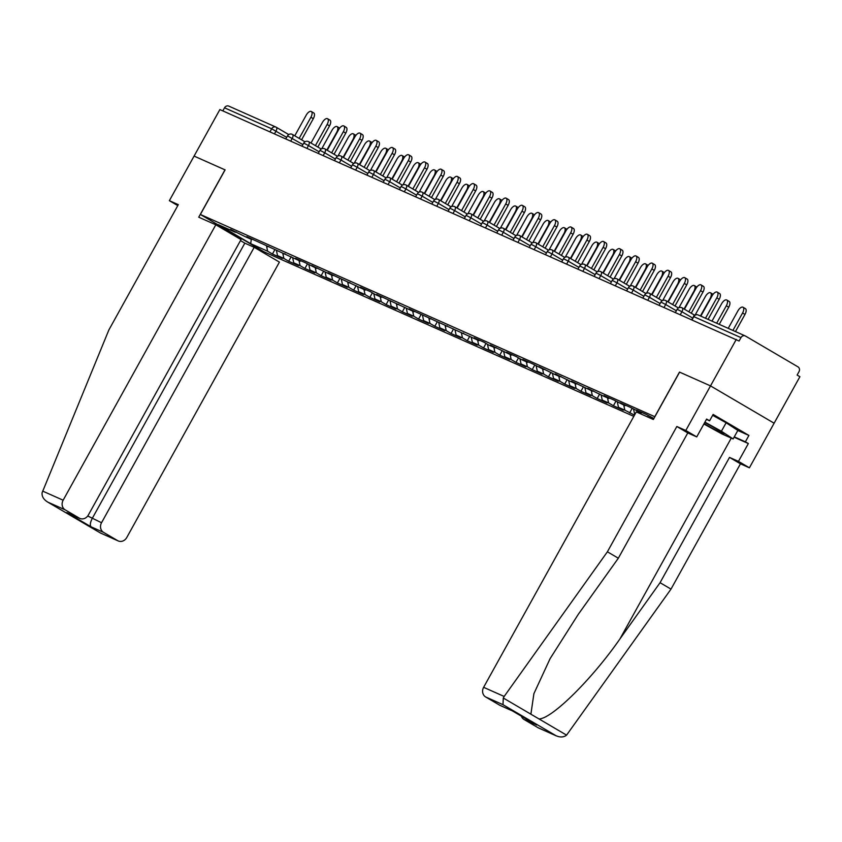<?xml version="1.0" encoding="UTF-8"?>
<svg xmlns="http://www.w3.org/2000/svg" width="842" height="842" viewBox="0 0 842 842"><rect width="100%" height="100%" fill="white"/><g stroke="black" fill="none" stroke-linecap="round" stroke-linejoin="round"><path stroke-width="1.26" d="M512.42 710.911L500.306 705.512A7.294 6.441 -66 0 1 499.738 705.228L485.645 696.955A7.294 6.441 -66 0 1 483.613 687.325L504.158 696.46L503.295 698.007L502.979 704.67L556.33 735.887L538.691 728.035A7.294 6.441 -66 0 1 538.122 727.751L555.457 735.455C559.877 737.55 563.582 737.445 566.571 735.129L671 589.116L740.455 463.826L749.401 467.805L774.124 423.21L710.511 385.889L679.494 372.09L654.781 416.685L200.385 214.478L263.988 251.8L633.805 416.369M737.813 430.494L748.917 435.44L713.121 414.432L709.596 420.811L706.627 419.063L696.734 436.903L685.798 430.483L710.511 385.889L774.124 423.21L799.9 376.7L797.121 375.069L799.005 371.669A3.642 3.221 114 0 0 797.984 366.859L745.507 336.063A3.642 3.221 114 0 0 740.96 337.621L739.076 341.021L219.867 109.576L194.081 156.086L225.098 169.895L194.081 156.086L169.368 200.68L177.788 205.616M653.897 418.516L646.319 414.453L636.436 410.054L641.257 412.885L642.12 412.591M623.754 405.097L624.817 410.149L634.489 415.138M624.817 410.149L618.47 407.317L623.291 410.149L613.397 405.749L615.912 401.224M607.514 397.877L608.577 402.918L613.397 405.749M608.577 402.918L602.23 400.097L607.05 402.918L597.167 398.519L599.672 393.993M591.284 390.646L592.347 395.698L597.167 398.519M592.347 395.698L585.99 392.867L590.821 395.698L580.927 391.298L583.443 386.773M575.044 383.426L576.107 388.467L580.927 391.298M576.107 388.467L569.76 385.647L574.581 388.478L564.698 384.078L567.203 379.542M558.804 376.195L559.867 381.247L564.698 384.078M559.867 381.247L553.52 378.416L558.341 381.247L548.458 376.848L550.973 372.322M542.574 368.975L543.637 374.016L548.458 376.848M543.637 374.016L537.291 371.196L542.111 374.027L532.218 369.627L534.733 365.091M526.334 361.744L527.397 366.796L532.218 369.627M527.397 366.796L521.051 363.965L525.871 366.796L515.988 362.397L518.493 357.871M510.105 354.524L511.168 359.566L515.988 362.397M511.168 359.566L504.811 356.745L509.642 359.576L499.748 355.177L502.264 350.64M493.865 347.304L494.928 352.345L499.748 355.177M494.928 352.345L488.581 349.525L493.401 352.345L483.518 347.946L486.023 343.42M477.625 340.073L478.688 345.115L483.518 347.946M478.688 345.115L472.341 342.294L477.161 345.125L467.278 340.726L469.783 336.19M461.395 332.853L462.458 337.895L467.278 340.726M462.458 337.895L456.111 335.074L460.932 337.895L451.038 333.495L453.554 328.969M445.155 325.622L446.218 330.674L451.038 333.495M446.218 330.674L439.871 327.843L444.692 330.674L434.809 326.275L437.314 321.749M428.915 318.402L429.988 323.444L434.809 326.275M429.988 323.444L423.631 320.623L428.452 323.444L418.569 319.044L421.084 314.519M412.685 311.172L413.748 316.224L418.569 319.044M413.748 316.224L407.402 313.392L412.222 316.224L402.329 311.824L404.844 307.298M396.445 303.951L397.508 308.993L402.329 311.824M397.508 308.993L391.162 306.172L395.982 309.003L386.099 304.604L388.604 300.068M380.216 296.721L381.279 301.773L386.099 304.604M381.279 301.773L374.932 298.942L379.753 301.773L369.859 297.373L372.375 292.848M363.976 289.501L365.039 294.542L369.859 297.373M365.039 294.542L358.692 291.721L363.512 294.553L353.629 290.153L356.134 285.617M347.735 282.27L348.809 287.322L353.629 290.153M348.809 287.322L342.452 284.491L347.272 287.322L337.389 282.923L339.905 278.397M331.506 275.05L332.569 280.091L337.389 282.923M332.569 280.091L326.222 277.271L331.043 280.102L321.149 275.702L323.665 271.166M315.266 267.83L316.329 272.871L321.149 275.702M316.329 272.871L309.982 270.05L314.803 272.871L304.92 268.472L307.425 263.946M299.036 260.599L300.099 265.651L304.92 268.472M300.099 265.651L293.742 262.82L298.573 265.651L288.68 261.252L291.195 256.715M282.796 253.379L283.859 258.42L288.68 261.252M283.859 258.42L277.513 255.6L282.333 258.42L272.45 254.021L274.955 249.495M266.556 246.148L267.619 251.2L272.45 254.021M267.619 251.2L250.716 243.675L218.446 224.74L235.36 232.266L236.223 231.971M641.257 412.885L630.09 407.233L620.196 402.834L625.017 405.665L613.85 400.013L603.967 395.614L608.787 398.434L602.44 395.614L587.727 388.383L592.547 391.214L571.486 381.163L576.317 383.984L569.96 381.163L555.257 373.932L560.077 376.763L553.731 373.943L539.017 366.712L543.837 369.543L532.67 363.881L522.787 359.481L527.608 362.313L521.251 359.492L516.43 356.661L506.547 352.261L511.368 355.092L490.307 345.031L495.128 347.862L488.781 345.041L483.961 342.21L474.078 337.81L478.898 340.642L409.128 308.909L413.948 311.74L376.658 294.458L381.479 297.289L375.132 294.468L370.312 291.637L360.418 287.238L365.249 290.069L327.948 272.787L332.769 275.618L311.719 265.556L316.539 268.387L305.362 262.736L295.479 258.336L300.299 261.167L246.769 236.665L251.59 239.486L245.243 236.665L230.54 229.434L235.36 232.266M649.835 416.516L650.161 418.074M625.017 405.665L625.89 405.37M639.983 412.327L640.267 413.675M633.594 409.296L634.7 414.548M608.787 398.434L609.65 398.14M617.354 402.066L618.47 407.317M592.547 391.214L593.421 390.92M601.125 394.845L602.23 400.097M576.317 383.984L577.18 383.689M584.885 387.615L585.99 392.867M560.077 376.763L560.94 376.469M568.655 380.395L569.76 385.647M543.837 369.543L544.711 369.238M552.415 373.164L553.52 378.416M527.608 362.313L528.471 362.018M536.175 365.944L537.291 371.196M511.368 355.092L512.241 354.787M519.946 358.713L521.051 363.965M495.128 347.862L496.001 347.567M503.705 351.493L504.811 356.745M478.898 340.642L479.761 340.347M487.476 344.273L488.581 349.525M462.658 333.411L463.532 333.116M471.236 337.042L472.341 342.294M446.428 326.191L447.291 325.896M454.996 329.822L456.111 335.074M430.188 318.96L431.062 318.665M438.766 322.591L439.871 327.843M413.948 311.74L414.822 311.445M422.526 315.371L423.631 320.623M397.719 304.509L398.582 304.215M406.297 308.14L407.402 313.392M381.479 297.289L382.352 296.994M390.057 300.92L391.162 306.172M365.249 290.069L366.112 289.764M373.816 293.69L374.932 298.942M349.009 282.838L349.883 282.544M357.587 286.469L358.692 291.721M332.769 275.618L333.642 275.313M341.347 279.249L342.452 284.491M316.539 268.387L317.402 268.093M325.107 272.019L326.222 277.271M300.299 261.167L301.173 260.873M308.877 264.798L309.982 270.05M284.07 253.937L284.933 253.642M292.637 257.568L293.742 262.82M267.83 246.717L268.693 246.422M276.408 250.348L277.513 255.6M251.59 239.486L252.463 239.191M269.966 131.878L271.671 128.794L224.53 107.808L222.825 110.891M224.53 107.808A3.642 3.221 -66 0 1 229.077 106.26M251.284 239.349L250.716 243.675M483.613 687.325L636.289 411.896L653.35 419.495L679.599 372.132L710.511 385.889L736.297 339.389M225.098 169.884L200.385 214.478M629.637 412.969L632.153 408.444M647.666 416.958L648.382 415.664M311.319 111.491L313.729 112.912A5.473 2.547 120.4 0 1 313.308 118.669L310.898 117.249A5.473 2.547 -59.6 0 0 311.319 111.491A5.473 2.547 -59.6 0 0 306.214 115.165L294.763 135.815M313.308 118.669L301.583 139.814M310.898 117.249L299.173 138.393M326.875 150.044L336.674 132.373A5.473 2.547 -59.6 0 0 337.095 126.616L339.505 128.037A5.473 2.547 120.4 0 1 339.663 128.142M337.095 126.616A5.473 2.547 -59.6 0 0 331.99 130.289L321.77 148.729M704.091 423.642A15.798 0.726 -151 0 0 717.237 430.872A15.798 0.726 -151 0 0 723.983 433.84A15.798 0.726 -151 0 0 704.733 422.473M712.637 415.317L726.12 422.758L737.845 430.43L733.129 438.924L721.899 433.925L703.901 423.989M704.912 422.147L721.415 431.251L733.129 438.924M726.12 422.758L721.415 431.251M215.815 224.793L63.139 500.211A7.294 6.441 114 0 0 65.181 509.852L79.274 518.114A7.294 6.441 114 0 0 79.832 518.409A7.294 6.441 114 0 0 88.368 515.009L241.033 239.591L215.815 224.793L198.744 217.194L224.993 169.842M65.181 509.852L47.847 502.137C43.658 499.611 41.742 496.496 42.1 492.78L108.871 329.948L178.315 204.659L169.368 200.68M103.566 532.376L117.659 540.638A7.294 6.441 114 0 0 118.227 540.932A7.294 6.441 114 0 0 126.753 537.533L279.418 262.104L254.2 247.316L101.535 522.735A7.294 6.441 114 0 0 103.566 532.376L91.073 526.818C89.831 525.282 90.189 522.535 92.167 518.567L244.833 243.149L240.475 240.591M244.833 243.149L254.2 247.316M263.893 251.737L263.367 252.684M79.832 518.409L66.781 512.557L79.274 518.114M100.324 532.933L47.394 501.885L100.461 533.018L117.659 540.638M118.227 540.932L100.461 533.018M696.734 436.903L687.788 432.925L618.333 558.214L578.222 614.418L550.11 658.623L533.902 693.661L530.892 714.195L538.975 718.931C551.742 718.984 592.031 679.168 619.954 638.899L660.065 582.696L729.509 457.406L738.466 461.384L748.349 443.545L734.087 437.198M618.333 558.214L607.398 551.794L676.842 426.505L685.798 430.483M504.158 696.46L607.398 551.794M687.788 432.925L676.842 426.505M538.122 727.751L524.029 719.478A7.294 6.441 -66 0 1 521.366 716.153M748.917 435.44L745.381 441.808L748.349 443.545M749.401 467.805L738.466 461.384M740.455 463.826L729.509 457.406M671 589.116L660.065 582.696M709.596 420.811L706.438 419.4M734.277 436.861L745.381 441.808M535.638 724.509L524.029 719.478M499.738 705.228L512.504 710.943M327.559 118.722L329.969 120.132A5.473 2.547 120.4 0 1 329.538 125.89L327.128 124.479A5.473 2.547 -59.6 0 0 327.559 118.722A5.473 2.547 -59.6 0 0 322.444 122.395L311.003 143.035M329.538 125.89L317.823 147.034M327.128 124.479L315.413 145.624M343.789 125.942L346.199 127.363A5.473 2.547 120.4 0 1 345.778 133.12L343.368 131.699A5.473 2.547 -59.6 0 0 343.789 125.942A5.473 2.547 -59.6 0 0 338.684 129.615L327.243 150.265M345.778 133.12L334.053 154.265M343.368 131.699L331.643 152.844M360.029 133.173L362.439 134.583A5.473 2.547 120.4 0 1 362.018 140.34L359.597 138.93A5.473 2.547 -59.6 0 0 360.029 133.173A5.473 2.547 -59.6 0 0 354.924 136.846L343.473 157.486M362.018 140.34L350.293 161.485M359.597 138.93L347.883 160.075M376.269 140.393L378.679 141.814A5.473 2.547 120.4 0 1 378.247 147.571L375.837 146.15A5.473 2.547 -59.6 0 0 376.269 140.393A5.473 2.547 -59.6 0 0 371.154 144.066L359.713 164.716M378.247 147.571L366.533 168.716M375.837 146.15L364.123 167.295M392.498 147.624L394.909 149.034A5.473 2.547 120.4 0 1 394.488 154.791L392.077 153.381A5.473 2.547 -59.6 0 0 392.498 147.624A5.473 2.547 -59.6 0 0 387.394 151.297L375.953 171.936M394.488 154.791L382.763 175.936M392.077 153.381L380.352 174.526M343.115 157.275L352.903 139.604A5.473 2.547 -59.6 0 0 353.335 133.846L355.745 135.257A5.473 2.547 120.4 0 1 355.892 135.362M353.335 133.846A5.473 2.547 -59.6 0 0 348.22 137.52L338 155.959M359.345 164.495L369.143 146.824A5.473 2.547 -59.6 0 0 369.564 141.067L371.975 142.477A5.473 2.547 120.4 0 1 372.132 142.593M369.564 141.067A5.473 2.547 -59.6 0 0 364.46 144.74L354.24 163.18M375.585 171.726L385.383 154.054A5.473 2.547 -59.6 0 0 385.804 148.297L388.215 149.708A5.473 2.547 120.4 0 1 388.362 149.813M385.804 148.297A5.473 2.547 -59.6 0 0 380.7 151.97L370.469 170.41M391.814 178.946L401.613 161.275A5.473 2.547 -59.6 0 0 402.044 155.517L404.455 156.928A5.473 2.547 120.4 0 1 404.602 157.033M402.044 155.517A5.473 2.547 -59.6 0 0 396.929 159.191L386.71 177.63M408.054 186.177L417.853 168.505A5.473 2.547 -59.6 0 0 418.274 162.738L420.684 164.158A5.473 2.547 120.4 0 1 420.842 164.264M418.274 162.738A5.473 2.547 -59.6 0 0 413.169 166.421L402.95 184.861M408.738 154.844L411.149 156.254A5.473 2.547 120.4 0 1 410.717 162.022L408.307 160.601A5.473 2.547 -59.6 0 0 408.738 154.844A5.473 2.547 -59.6 0 0 403.623 158.517L392.183 179.167M410.717 162.022L399.003 183.167M408.307 160.601L396.593 181.746M424.294 193.397L434.083 175.725A5.473 2.547 -59.6 0 0 434.514 169.968L436.924 171.379A5.473 2.547 120.4 0 1 437.072 171.484M434.514 169.968A5.473 2.547 -59.6 0 0 429.399 173.641L419.179 192.081M424.968 162.064L427.378 163.485A5.473 2.547 120.4 0 1 426.957 169.242L424.547 167.832A5.473 2.547 -59.6 0 0 424.968 162.064A5.473 2.547 -59.6 0 0 419.863 165.748L408.423 186.387M426.957 169.242L415.232 190.387M424.547 167.832L412.822 188.976M440.524 200.628L450.323 182.956A5.473 2.547 -59.6 0 0 450.744 177.188L453.164 178.609A5.473 2.547 120.4 0 1 453.312 178.715M450.744 177.188A5.473 2.547 -59.6 0 0 445.639 180.872L435.419 199.301M441.208 169.295L443.618 170.705A5.473 2.547 120.4 0 1 443.197 176.462L440.787 175.052A5.473 2.547 -59.6 0 0 441.208 169.295A5.473 2.547 -59.6 0 0 436.103 172.968L424.652 193.607M443.197 176.462L431.472 197.607M440.787 175.052L429.062 196.197M456.764 207.848L466.563 190.176A5.473 2.547 -59.6 0 0 466.984 184.419L469.394 185.829A5.473 2.547 120.4 0 1 469.552 185.935M466.984 184.419A5.473 2.547 -59.6 0 0 461.879 188.092L451.659 206.532M457.448 176.515L459.858 177.936A5.473 2.547 120.4 0 1 459.427 183.693L457.017 182.282A5.473 2.547 -59.6 0 0 457.448 176.515A5.473 2.547 -59.6 0 0 452.333 180.199L440.892 200.838M459.427 183.693L447.712 204.838M457.017 182.282L445.302 203.427M473.004 215.068L482.792 197.396A5.473 2.547 -59.6 0 0 483.224 191.639L485.634 193.06A5.473 2.547 120.4 0 1 485.781 193.165M483.224 191.639A5.473 2.547 -59.6 0 0 478.109 195.312L467.889 213.752M473.678 183.745L476.088 185.156A5.473 2.547 120.4 0 1 475.667 190.913L473.257 189.503A5.473 2.547 -59.6 0 0 473.678 183.745A5.473 2.547 -59.6 0 0 468.573 187.419L457.132 208.058M475.667 190.913L463.942 212.058M473.257 189.503L461.532 210.647M489.234 222.299L499.032 204.627A5.473 2.547 -59.6 0 0 499.453 198.87L501.864 200.28A5.473 2.547 120.4 0 1 502.021 200.385M499.453 198.87A5.473 2.547 -59.6 0 0 494.349 202.543L484.129 220.983M489.918 190.966L492.328 192.386A5.473 2.547 120.4 0 1 491.896 198.144L489.486 196.723A5.473 2.547 -59.6 0 0 489.918 190.966A5.473 2.547 -59.6 0 0 484.803 194.639L473.362 215.289M491.896 198.144L480.182 219.288M489.486 196.723L477.772 217.868M505.474 229.519L515.262 211.847A5.473 2.547 -59.6 0 0 515.693 206.09L518.104 207.511A5.473 2.547 120.4 0 1 518.251 207.616M515.693 206.09A5.473 2.547 -59.6 0 0 510.578 209.763L500.358 228.203M506.147 198.196L508.557 199.607A5.473 2.547 120.4 0 1 508.136 205.364L505.726 203.953A5.473 2.547 -59.6 0 0 506.147 198.196A5.473 2.547 -59.6 0 0 501.043 201.87L489.602 222.509M508.136 205.364L496.412 226.509M505.726 203.953L494.001 225.098M521.703 236.749L531.502 219.078A5.473 2.547 -59.6 0 0 531.933 213.321L534.344 214.731A5.473 2.547 120.4 0 1 534.491 214.836M531.933 213.321A5.473 2.547 -59.6 0 0 526.818 216.994L516.599 235.434M522.387 205.416L524.798 206.837A5.473 2.547 120.4 0 1 524.377 212.594L521.966 211.174A5.473 2.547 -59.6 0 0 522.387 205.416A5.473 2.547 -59.6 0 0 517.283 209.09L505.832 229.74M524.377 212.594L512.652 233.739M521.966 211.174L510.241 232.318M537.943 243.97L547.742 226.298A5.473 2.547 -59.6 0 0 548.163 220.541L550.573 221.951A5.473 2.547 120.4 0 1 550.731 222.056M548.163 220.541A5.473 2.547 -59.6 0 0 543.058 224.214L532.839 242.654M538.627 212.647L541.038 214.057A5.473 2.547 120.4 0 1 540.606 219.815L538.196 218.404A5.473 2.547 -59.6 0 0 538.627 212.647A5.473 2.547 -59.6 0 0 533.512 216.32L522.072 236.96M540.606 219.815L528.892 240.959M538.196 218.404L526.482 239.549M554.183 251.2L563.972 233.529A5.473 2.547 -59.6 0 0 564.403 227.772L566.813 229.182A5.473 2.547 120.4 0 1 566.961 229.287M564.403 227.772A5.473 2.547 -59.6 0 0 559.288 231.445L549.068 249.885M554.857 219.867L557.267 221.278A5.473 2.547 120.4 0 1 556.846 227.045L554.436 225.624A5.473 2.547 -59.6 0 0 554.857 219.867A5.473 2.547 -59.6 0 0 549.752 223.54L538.312 244.191M556.846 227.045L545.121 248.19M554.436 225.624L542.711 246.769M570.413 258.42L580.212 240.749A5.473 2.547 -59.6 0 0 580.633 234.992L583.043 236.402A5.473 2.547 120.4 0 1 583.201 236.507M580.633 234.992A5.473 2.547 -59.6 0 0 575.528 238.665L565.308 257.105M571.097 227.098L573.507 228.508A5.473 2.547 120.4 0 1 573.076 234.265L570.666 232.855A5.473 2.547 -59.6 0 0 571.097 227.098A5.473 2.547 -59.6 0 0 565.982 230.771L554.541 251.411M573.076 234.265L561.361 255.41M570.666 232.855L558.951 254M586.653 265.651L596.452 247.98A5.473 2.547 -59.6 0 0 596.873 242.212L599.283 243.633A5.473 2.547 120.4 0 1 599.43 243.738M596.873 242.212A5.473 2.547 -59.6 0 0 591.768 245.896L581.538 264.335M587.327 234.318L589.747 235.728A5.473 2.547 120.4 0 1 589.316 241.496L586.906 240.075A5.473 2.547 -59.6 0 0 587.327 234.318A5.473 2.547 -59.6 0 0 582.222 237.991L570.781 258.641M589.316 241.496L577.601 262.641M586.906 240.075L575.181 261.22M602.883 272.871L612.681 255.2A5.473 2.547 -59.6 0 0 613.113 249.442L615.523 250.853A5.473 2.547 120.4 0 1 615.67 250.958M613.113 249.442A5.473 2.547 -59.6 0 0 607.998 253.116L597.778 271.556M603.567 241.538L605.977 242.959A5.473 2.547 120.4 0 1 605.556 248.716L603.146 247.306A5.473 2.547 -59.6 0 0 603.567 241.538A5.473 2.547 -59.6 0 0 598.462 245.222L587.011 265.861M605.556 248.716L593.831 269.861M603.146 247.306L591.421 268.451M619.123 280.102L628.921 262.42A5.473 2.547 -59.6 0 0 629.342 256.663L631.753 258.084A5.473 2.547 120.4 0 1 631.91 258.189M629.342 256.663A5.473 2.547 -59.6 0 0 624.238 260.336L614.018 278.776M619.807 248.769L622.217 250.179A5.473 2.547 120.4 0 1 621.785 255.936L619.375 254.526A5.473 2.547 -59.6 0 0 619.807 248.769A5.473 2.547 -59.6 0 0 614.692 252.442L603.251 273.082M621.785 255.936L610.071 277.081M619.375 254.526L607.661 275.671M635.363 287.322L645.151 269.65A5.473 2.547 -59.6 0 0 645.582 263.893L647.993 265.304A5.473 2.547 120.4 0 1 648.14 265.409M645.582 263.893A5.473 2.547 -59.6 0 0 640.467 267.567L630.248 286.006M636.036 255.989L638.447 257.41A5.473 2.547 120.4 0 1 638.026 263.167L635.615 261.757A5.473 2.547 -59.6 0 0 636.036 255.989A5.473 2.547 -59.6 0 0 630.932 259.673L619.491 280.312M638.026 263.167L626.301 284.312M635.615 261.757L623.89 282.891M651.592 294.542L661.391 276.871A5.473 2.547 -59.6 0 0 661.812 271.113L664.222 272.534A5.473 2.547 120.4 0 1 664.38 272.64M661.812 271.113A5.473 2.547 -59.6 0 0 656.707 274.787L646.488 293.227M652.276 263.22L654.687 264.63A5.473 2.547 120.4 0 1 654.266 270.387L651.845 268.977A5.473 2.547 -59.6 0 0 652.276 263.22A5.473 2.547 -59.6 0 0 647.172 266.893L635.721 287.532M654.266 270.387L642.541 291.532M651.845 268.977L640.131 290.122M667.832 301.773L677.631 284.101A5.473 2.547 -59.6 0 0 678.052 278.344L680.462 279.755A5.473 2.547 120.4 0 1 680.61 279.86M678.052 278.344A5.473 2.547 -59.6 0 0 672.947 282.017L662.717 300.457M668.516 270.44L670.927 271.861A5.473 2.547 120.4 0 1 670.495 277.618L668.085 276.197A5.473 2.547 -59.6 0 0 668.516 270.44A5.473 2.547 -59.6 0 0 663.401 274.113L651.961 294.763M670.495 277.618L658.781 298.763M668.085 276.197L656.371 297.342M684.062 308.993L693.861 291.321A5.473 2.547 -59.6 0 0 694.292 285.564L696.702 286.985A5.473 2.547 120.4 0 1 696.85 287.09M694.292 285.564A5.473 2.547 -59.6 0 0 689.177 289.238L678.957 307.677M684.746 277.671L687.156 279.081A5.473 2.547 120.4 0 1 686.735 284.838L684.325 283.428A5.473 2.547 -59.6 0 0 684.746 277.671A5.473 2.547 -59.6 0 0 679.641 281.344L668.201 301.983M686.735 284.838L675.01 305.983M684.325 283.428L672.6 304.572M700.428 315.992L710.101 298.552A5.473 2.547 -59.6 0 0 710.522 292.795L712.932 294.205A5.473 2.547 120.4 0 1 713.09 294.311M710.522 292.795A5.473 2.547 -59.6 0 0 705.417 296.468L695.197 314.908M700.986 284.891L703.396 286.312A5.473 2.547 120.4 0 1 702.965 292.069L700.555 290.648A5.473 2.547 -59.6 0 0 700.986 284.891A5.473 2.547 -59.6 0 0 695.871 288.564L684.43 309.214M702.965 292.069L691.25 313.213M700.555 290.648L688.84 311.793M726.762 300.015L729.172 301.425A5.473 2.547 120.4 0 1 728.74 307.193L726.33 305.772A5.473 2.547 -59.6 0 0 726.762 300.015A5.473 2.547 -59.6 0 0 721.647 303.688L711.985 321.128M716.668 323.212L726.33 305.772M719.226 324.359L728.74 307.193M717.216 292.121L719.626 293.532A5.473 2.547 120.4 0 1 719.205 299.289L716.795 297.879A5.473 2.547 -59.6 0 0 717.216 292.121A5.473 2.547 -59.6 0 0 712.111 295.795L700.818 316.16M719.205 299.289L708.069 319.392M716.795 297.879L705.501 318.244M742.991 307.235L745.412 308.656A5.473 2.547 120.4 0 1 744.981 314.413L742.57 313.003A5.473 2.547 -59.6 0 0 742.991 307.235A5.473 2.547 -59.6 0 0 737.887 310.919L728.225 328.359M732.908 330.443L742.57 313.003M735.466 331.58L744.981 314.413M276.376 127.331L288.732 134.573L276.302 127.279A3.642 1.705 120.4 0 1 276.018 131.12L274.481 133.889M286.68 137.372L271.671 128.794A3.642 3.221 -66 0 1 276.218 127.237A3.642 1.705 120.4 0 1 276.302 127.279A3.642 3.642 0 0 0 275.944 127.089L228.792 106.113M740.96 337.621L693.808 316.645L692.103 319.718M698.355 315.087A3.642 3.221 114 0 0 693.808 316.645L691.714 319.55M302.91 144.603L287.501 135.878L285.817 138.93M292.458 134.467A3.642 1.705 120.4 0 1 292.542 134.51A3.642 1.705 120.4 0 1 292.258 138.341L290.722 141.109M319.15 151.823L308.488 145.571L306.962 148.339M335.39 159.043L324.728 152.791L323.191 155.56M351.619 166.274L340.957 160.022L339.431 162.78M367.859 173.494L357.197 167.242L355.661 170.01M384.089 180.725L373.438 174.473L371.901 177.23M400.329 187.945L389.667 181.693L388.141 184.461M416.569 195.176L405.907 188.913L404.37 191.681M432.799 202.396L422.147 196.144L420.611 198.912M449.039 209.626L438.377 203.364L436.84 206.132M465.279 216.847L454.617 210.595L453.08 213.363M481.508 224.067L470.846 217.815L469.32 220.583M497.748 231.297L487.086 225.046L485.55 227.803M513.978 238.518L503.327 232.266L501.79 235.034M530.218 245.748L519.556 239.496L518.03 242.254M546.458 252.968L535.796 246.717L534.26 249.485M562.688 260.199L552.026 253.947L550.5 256.705M578.928 267.419L568.266 261.167L566.729 263.935M595.157 274.65L584.506 268.387L582.969 271.156M611.397 281.87L600.735 275.618L599.209 278.386M627.637 289.101L616.976 282.838L615.439 285.606M643.867 296.321L633.205 290.069L631.679 292.837M660.107 303.541L649.445 297.289L647.908 300.057M676.337 310.772L665.685 304.52L664.149 307.277M692.577 317.992L681.915 311.74L680.389 314.508M308.698 141.688A3.642 1.705 120.4 0 1 308.772 141.73A3.642 1.705 120.4 0 1 308.488 145.571L303.741 143.108L302.057 146.15M324.928 148.918A3.642 1.705 120.4 0 1 325.012 148.95A3.642 1.705 120.4 0 1 324.728 152.791L319.981 150.329L318.287 153.381M341.168 156.138A3.642 1.705 120.4 0 1 341.242 156.18A3.642 1.705 120.4 0 1 340.957 160.022L336.211 157.559L334.527 160.601M357.397 163.359A3.642 1.705 120.4 0 1 357.482 163.401A3.642 1.705 120.4 0 1 357.197 167.242L352.451 164.779L350.756 167.821M373.637 170.589A3.642 1.705 120.4 0 1 373.722 170.631A3.642 1.705 120.4 0 1 373.438 174.473L368.68 172.01L366.996 175.052M389.878 177.809A3.642 1.705 120.4 0 1 389.951 177.851A3.642 1.705 120.4 0 1 389.667 181.693L384.92 179.23L383.236 182.272M406.107 185.04A3.642 1.705 120.4 0 1 406.191 185.082A3.642 1.705 120.4 0 1 405.907 188.913L401.16 186.461L399.466 189.503M422.347 192.26A3.642 1.705 120.4 0 1 422.421 192.302A3.642 1.705 120.4 0 1 422.147 196.144L417.39 193.681L415.706 196.723M438.587 199.491A3.642 1.705 120.4 0 1 438.661 199.533A3.642 1.705 120.4 0 1 438.377 203.364L433.63 200.901L431.935 203.953M454.817 206.711A3.642 1.705 120.4 0 1 454.901 206.753A3.642 1.705 120.4 0 1 454.617 210.595L449.86 208.132L448.176 211.174M471.057 213.942A3.642 1.705 120.4 0 1 471.131 213.984A3.642 1.705 120.4 0 1 470.846 217.815L466.1 215.352L464.416 218.404M487.286 221.162A3.642 1.705 120.4 0 1 487.371 221.204A3.642 1.705 120.4 0 1 487.086 225.046L482.34 222.583L480.645 225.624M503.527 228.392A3.642 1.705 120.4 0 1 503.611 228.424A3.642 1.705 120.4 0 1 503.327 232.266L498.569 229.803L496.885 232.855M519.767 235.613A3.642 1.705 120.4 0 1 519.84 235.655A3.642 1.705 120.4 0 1 519.556 239.496L514.809 237.034L513.125 240.075M535.996 242.833A3.642 1.705 120.4 0 1 536.08 242.875A3.642 1.705 120.4 0 1 535.796 246.717L531.039 244.254L529.355 247.295M552.236 250.063A3.642 1.705 120.4 0 1 552.31 250.106A3.642 1.705 120.4 0 1 552.026 253.947L547.279 251.484L545.595 254.526M568.466 257.284A3.642 1.705 120.4 0 1 568.55 257.326A3.642 1.705 120.4 0 1 568.266 261.167L563.519 258.704L561.824 261.746M584.706 264.514A3.642 1.705 120.4 0 1 584.79 264.556A3.642 1.705 120.4 0 1 584.506 268.387L579.749 265.935L578.065 268.977M600.946 271.734A3.642 1.705 120.4 0 1 601.02 271.777A3.642 1.705 120.4 0 1 600.735 275.618L595.989 273.155L594.305 276.197M617.175 278.965A3.642 1.705 120.4 0 1 617.26 279.007A3.642 1.705 120.4 0 1 616.976 282.838L612.229 280.375L610.534 283.428M633.416 286.185A3.642 1.705 120.4 0 1 633.489 286.227A3.642 1.705 120.4 0 1 633.205 290.069L628.458 287.606L626.774 290.648M649.645 293.416A3.642 1.705 120.4 0 1 649.729 293.448A3.642 1.705 120.4 0 1 649.445 297.289L644.698 294.826L643.004 297.879M665.885 300.636A3.642 1.705 120.4 0 1 665.969 300.678A3.642 1.705 120.4 0 1 665.685 304.52L660.928 302.057L659.244 305.099M682.125 307.867A3.642 1.705 120.4 0 1 682.199 307.898A3.642 1.705 120.4 0 1 681.915 311.74L677.168 309.277L675.484 312.329M91.073 526.818L66.781 512.557M42.595 491.075L63.139 500.211M87.736 515.978L101.535 522.735M503.295 698.007L530.892 714.195M538.975 718.931L566.571 735.129M502.979 704.67L485.645 696.955M512.231 710.785L536.522 725.036M731.266 438.093L619.954 638.899M693.408 316.508A3.642 3.642 0 0 1 698.071 314.94L745.223 335.916M304.972 141.803L292.542 134.51A3.642 3.642 0 0 0 287.501 135.878M321.202 149.023L308.772 141.73A3.642 3.642 0 0 0 303.741 143.108M337.442 156.244L325.012 148.95A3.642 3.642 0 0 0 319.981 150.329M353.682 163.474L341.242 156.18A3.642 3.642 0 0 0 336.211 157.559M369.912 170.694L357.482 163.401A3.642 3.642 0 0 0 352.451 164.779M386.152 177.925L373.722 170.631A3.642 3.642 0 0 0 368.68 172.01M402.381 185.145L389.951 177.851A3.642 3.642 0 0 0 384.92 179.23M418.621 192.376L406.191 185.082A3.642 3.642 0 0 0 401.16 186.461M434.861 199.596L422.421 192.302A3.642 3.642 0 0 0 417.39 193.681M451.091 206.827L438.661 199.533A3.642 3.642 0 0 0 433.63 200.901M467.331 214.047L454.901 206.753A3.642 3.642 0 0 0 449.86 208.132M483.571 221.278L471.131 213.984A3.642 3.642 0 0 0 466.1 215.352M499.801 228.498L487.371 221.204A3.642 3.642 0 0 0 482.34 222.583M516.041 235.718L503.611 228.424A3.642 3.642 0 0 0 498.569 229.803M532.27 242.949L519.84 235.655A3.642 3.642 0 0 0 514.809 237.034M548.51 250.169L536.08 242.875A3.642 3.642 0 0 0 531.039 244.254M564.75 257.399L552.31 250.106A3.642 3.642 0 0 0 547.279 251.484M580.98 264.62L568.55 257.326A3.642 3.642 0 0 0 563.519 258.704M597.22 271.85L584.79 264.556A3.642 3.642 0 0 0 579.749 265.935M613.45 279.07L601.02 271.777A3.642 3.642 0 0 0 595.989 273.155M629.69 286.301L617.26 279.007A3.642 3.642 0 0 0 612.229 280.375M645.93 293.521L633.489 286.227A3.642 3.642 0 0 0 628.458 287.606M662.159 300.752L649.729 293.448A3.642 3.642 0 0 0 644.698 294.826M678.399 307.972L665.969 300.678A3.642 3.642 0 0 0 660.928 302.057M694.629 315.192L682.199 307.898A3.642 3.642 0 0 0 677.168 309.277M512.357 710.869L536.07 724.783"/></g></svg>
